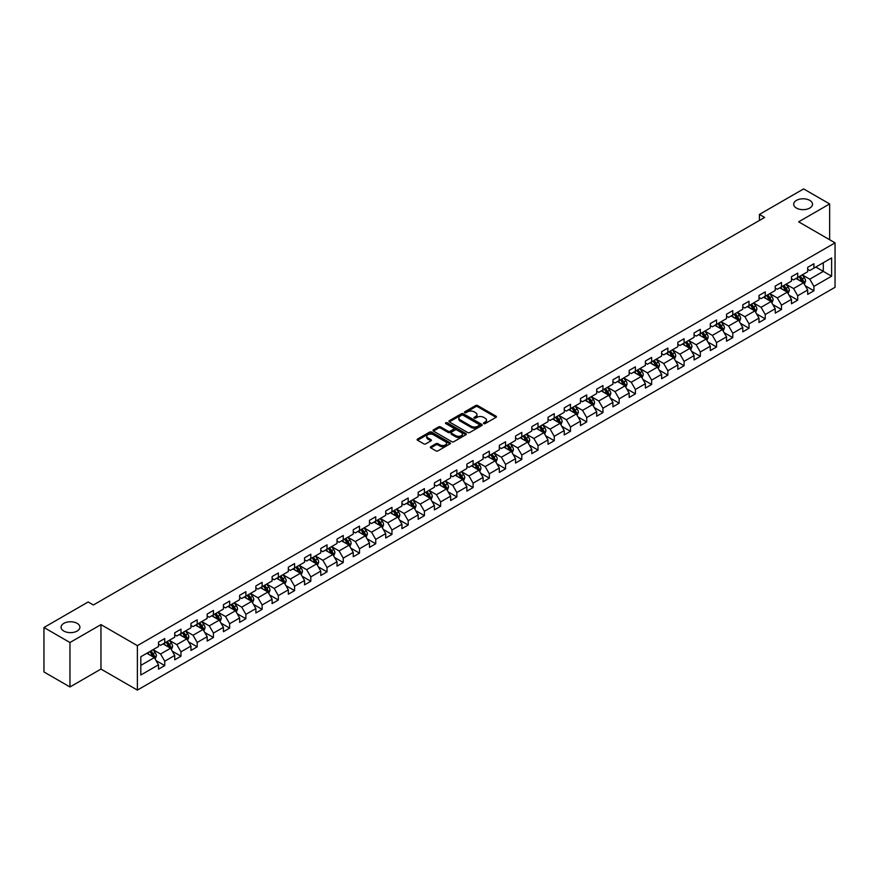<?xml version="1.0" encoding="UTF-8"?>
<svg xmlns="http://www.w3.org/2000/svg" width="879" height="879" viewBox="0 0 879 879"><rect width="100%" height="100%" fill="white"/><g stroke="black" fill="none" stroke-linecap="round" stroke-linejoin="round"><path stroke-width="1.32" d="M483.747 423.601A1.011 0.582 0 0 0 485.175 423.601L496.02 417.338A1.439 0.835 0 0 0 496.448 416.745A1.439 0.835 0 0 0 496.02 416.152L477.649 405.549A1.439 0.835 0 0 0 475.605 405.549L464.749 411.811A1.011 0.582 0 0 0 466.178 412.636L467.584 411.822A4.626 2.67 0 0 1 474.122 411.822L475.649 412.712A4.626 2.67 0 0 1 477 414.591A4.626 2.67 0 0 1 475.649 416.481L474.253 417.294A1.011 0.582 0 0 0 475.682 418.118L477.077 417.305A4.626 2.67 0 0 1 483.615 417.305L485.153 418.195A4.626 2.67 0 0 1 486.505 420.074A4.626 2.67 0 0 1 485.153 421.964L483.747 422.777A1.011 0.582 0 0 0 483.747 423.601L483.747 422.777M77.143 623.365A9.416 5.439 0 0 0 66.881 622.178A9.416 5.439 0 0 0 61.069 627.199A9.416 5.439 0 0 0 63.826 631.045A9.416 5.439 0 0 0 74.078 632.232A9.416 5.439 0 0 0 79.901 627.199A9.416 5.439 0 0 0 77.143 623.365M809.768 200.379A9.416 5.439 0 0 0 799.505 199.203A9.416 5.439 0 0 0 793.693 204.225A9.416 5.439 0 0 0 796.451 208.07A9.416 5.439 0 0 0 806.713 209.246A9.416 5.439 0 0 0 812.526 204.225A9.416 5.439 0 0 0 809.768 200.379M430.776 446.697A1.439 0.835 0 0 0 430.347 447.29A1.439 0.835 0 0 0 430.776 447.872L435.929 450.85A1.439 0.835 0 0 0 437.973 450.85L450.015 443.895A1.439 0.835 0 0 0 450.444 443.302A1.439 0.835 0 0 0 450.015 442.719L431.644 432.105A1.439 0.835 0 0 0 429.6 432.105L417.547 439.06A1.439 0.835 0 0 0 417.118 439.654A1.439 0.835 0 0 0 417.547 440.236L423.777 443.84A1.439 0.835 0 0 0 425.821 443.84L430.974 440.862A1.439 0.835 0 0 0 431.402 440.269A1.439 0.835 0 0 0 430.974 439.676L427.886 437.896A3.868 2.23 0 0 1 426.754 436.325A3.868 2.23 0 0 1 429.139 434.259A3.868 2.23 0 0 1 433.347 434.742L445.455 441.73A3.868 2.23 0 0 1 446.587 443.302A3.868 2.23 0 0 1 444.192 445.367A3.868 2.23 0 0 1 439.983 444.884L437.973 443.719A1.439 0.835 0 0 0 435.929 443.719L430.776 446.697L430.776 447.872M100.964 624.617L69.957 642.516L43.95 627.507L43.95 671.952L69.957 686.971L100.964 669.073L137.377 690.092L137.377 645.647L100.964 624.617L100.964 669.073M829.644 239.725L829.644 203.928L798.637 221.827L835.05 242.846L137.377 645.647M829.644 203.928L803.626 188.908L759.412 214.432L759.412 220.442M43.95 627.507L88.164 601.972L93.372 604.983L764.62 217.443L759.412 214.432M467.683 432.512A1.439 0.835 0 0 0 469.727 432.512L481.78 425.557A1.439 0.835 0 0 0 482.197 424.975A1.439 0.835 0 0 0 481.78 424.381L463.398 413.767A1.439 0.835 0 0 0 461.354 413.767L449.301 420.722A1.439 0.835 0 0 0 448.883 421.316A1.439 0.835 0 0 0 449.301 421.909L467.683 432.512M446.191 423.821A1.011 0.582 0 0 1 447.213 423.964L447.213 422.755L465.903 433.545A1.439 0.835 0 0 1 466.32 434.138A1.439 0.835 0 0 1 465.903 434.731L453.85 441.687A1.439 0.835 0 0 1 451.806 441.687L433.424 431.073L433.424 429.897A1.439 0.835 0 0 0 433.006 430.479A1.439 0.835 0 0 0 433.424 431.073M433.424 429.897L438.588 426.919A1.439 0.835 0 0 1 440.621 426.919L448.081 431.215A1.439 0.835 0 0 0 450.125 431.215L453.542 429.249A1.439 0.835 0 0 0 453.971 428.655A1.439 0.835 0 0 0 453.542 428.062L445.785 423.59A1.011 0.582 0 0 1 447.213 422.755M137.377 690.092L835.05 287.29L835.05 242.846M156.055 660.568L164.736 665.59L164.736 661.206L174.723 655.437L174.723 659.821L180.964 656.217L180.964 651.833L190.952 646.065L190.952 650.449L197.193 646.845L197.193 642.461L207.18 636.693L207.18 641.077L213.432 637.473L213.432 633.089L223.42 627.32L223.42 631.704L229.661 628.1L229.661 623.716L239.648 617.959L239.648 622.343L245.889 618.739L245.889 614.355L255.877 608.587L255.877 612.971L262.118 609.367L262.118 604.983L272.105 599.214L272.105 603.598L278.346 599.994L278.346 595.61L288.334 589.842L288.334 594.226L294.575 590.622L294.575 586.238L304.563 580.47L304.563 584.854L310.803 581.25L310.803 576.866L320.791 571.108L320.791 575.492L327.032 571.888L327.032 567.504L337.02 561.736L337.02 566.12L343.26 562.516L343.26 558.132L353.248 552.364L353.248 556.748L359.5 553.144L359.5 548.76L369.488 542.991L369.488 547.375L375.729 543.771L375.729 539.387L385.716 533.619L385.716 538.003L391.957 534.399L391.957 530.015L401.945 524.258L401.945 528.642L408.186 525.038L408.186 520.654L418.173 514.885L418.173 519.269L424.414 515.665L424.414 511.281L434.402 505.513L434.402 509.897L440.643 506.293L440.643 501.909L450.63 496.141L450.63 500.525L456.871 496.921L456.871 492.537L466.859 486.768L466.859 491.152L473.1 487.548L473.1 483.164L483.087 477.407L483.087 481.791L489.339 478.187L489.339 473.803L499.327 468.035L499.327 472.419L505.568 468.815L505.568 464.431L515.555 458.662L515.555 463.046L521.796 459.442L521.796 455.058L531.784 449.29L531.784 453.674L538.025 450.07L538.025 445.686L548.013 439.918L548.013 444.302L554.253 440.698L554.253 436.314L564.241 430.545L564.241 434.94L570.482 431.336L570.482 426.941L580.47 421.184L580.47 425.568L586.711 421.964L586.711 417.58L596.698 411.811L596.698 416.196L602.939 412.592L602.939 408.208L612.927 402.439L612.927 406.823L619.168 403.219L619.168 398.835L629.155 393.067L629.155 397.451L635.407 393.847L635.407 389.463L645.395 383.694L645.395 388.089L651.636 384.486L651.636 380.091L661.623 374.333L661.623 378.717L667.864 375.113L667.864 370.729L677.852 364.961L677.852 369.345L684.093 365.741L684.093 361.357L694.08 355.588L694.08 359.972L700.321 356.369L700.321 351.985L710.309 346.216L710.309 350.6L716.55 346.996L716.55 342.612L726.537 336.844L726.537 341.228L732.778 337.624L732.778 333.24L742.766 327.482L742.766 331.866L749.007 328.263L749.007 323.879L758.995 318.11L758.995 322.494L765.246 318.89L765.246 314.506L775.223 308.738L775.223 313.122L781.475 309.518L781.475 305.134L791.463 299.365L791.463 303.749L797.703 300.146L797.703 295.762L807.691 289.993L807.691 294.377L813.932 290.773L813.932 286.389L831.622 276.182L831.622 257.921L823.293 262.722L823.293 271.38L831.622 276.182M164.736 665.59L158.495 669.194L158.495 664.81L140.805 675.017L140.805 656.756L158.495 646.548L158.495 642.164L164.736 638.561L164.736 642.945L174.723 637.176L174.723 632.792L180.964 629.188L180.964 633.572L190.952 627.804L190.952 623.42L197.193 619.816L197.193 624.2L207.18 618.431L207.18 614.047L213.432 610.444L213.432 614.828L223.42 609.059L223.42 604.675L229.661 601.071L229.661 605.455L239.648 599.698L239.648 595.314L245.889 591.71L245.889 596.094L255.877 590.325L255.877 585.941L262.118 582.337L262.118 586.722L272.105 580.953L272.105 576.569L278.346 572.965L278.346 577.349L288.334 571.581L288.334 567.197L294.575 563.593L294.575 567.977L304.563 562.208L304.563 557.824L310.803 554.22L310.803 558.604L320.791 552.847L320.791 548.463L327.032 544.859L327.032 549.243L337.02 543.475L337.02 539.091L343.26 535.487L343.26 539.871L353.248 534.102L353.248 529.718L359.5 526.114L359.5 530.498L369.488 524.73L369.488 520.346L375.729 516.742L375.729 521.126L385.716 515.358L385.716 510.974L391.957 507.37L391.957 511.754L401.945 505.996L401.945 501.612L408.186 498.008L408.186 502.392L418.173 496.624L418.173 492.24L424.414 488.636L424.414 493.02L434.402 487.252L434.402 482.868L440.643 479.264L440.643 483.648L450.63 477.879L450.63 473.495L456.871 469.891L456.871 474.275L466.859 468.507L466.859 464.123L473.1 460.519L473.1 464.903L483.087 459.146L483.087 454.762L489.339 451.158L489.339 455.542L499.327 449.773L499.327 445.389L505.568 441.785L505.568 446.169L515.555 440.401L515.555 436.017L521.796 432.413L521.796 436.797L531.784 431.029L531.784 426.645L538.025 423.041L538.025 427.425L548.013 421.656L548.013 417.272L554.253 413.668L554.253 418.052L564.241 412.295L564.241 407.9L570.482 404.296L570.482 408.691L580.47 402.923L580.47 398.539L586.711 394.935L586.711 399.319L596.698 393.55L596.698 389.166L602.939 385.562L602.939 389.946L612.927 384.178L612.927 379.794L619.168 376.19L619.168 380.574L629.155 374.806L629.155 370.422L635.407 366.818L635.407 371.202L645.395 365.444L645.395 361.049L651.636 357.445L651.636 361.84L661.623 356.072L661.623 351.688L667.864 348.084L667.864 352.468L677.852 346.7L677.852 342.316L684.093 338.712L684.093 343.096L694.08 337.327L694.08 332.943L700.321 329.339L700.321 333.723L710.309 327.955L710.309 323.571L716.55 319.967L716.55 324.351L726.537 318.594L726.537 314.199L732.778 310.595L732.778 314.99L742.766 309.221L742.766 304.837L749.007 301.233L749.007 305.617L758.995 299.849L758.995 295.465L765.246 291.861L765.246 296.245L775.223 290.477L775.223 286.093L781.475 282.489L781.475 286.873L791.463 281.104L791.463 276.72L797.703 273.116L797.703 277.5L807.691 271.732L807.691 267.348L813.932 263.744L813.932 268.128L831.622 257.921M163.076 643.9L170.559 648.23L160.571 653.998L153.089 649.669M158.495 644.142L160.571 645.34L164.736 642.945M160.571 653.998L164.736 661.206M170.559 648.23L174.723 655.437M179.305 634.528L186.798 638.857L176.811 644.626L169.317 640.297M174.723 634.77L176.811 635.978L180.964 633.572M176.811 644.626L180.964 651.833M186.798 638.857L190.952 646.065M195.534 625.167L203.027 629.485L193.039 635.253L185.546 630.924M190.952 625.398L193.039 626.606L197.193 624.2M193.039 635.253L197.193 642.461M203.027 629.485L207.18 636.693M211.762 615.794L219.256 620.113L209.268 625.881L201.774 621.563M207.18 616.036L209.268 617.234L213.432 614.828M209.268 625.881L213.432 633.089M219.256 620.113L223.42 627.32M227.991 606.422L235.484 610.751L225.496 616.509L218.003 612.191M223.42 606.664L225.496 607.861L229.661 605.455M225.496 616.509L229.661 623.716M235.484 610.751L239.648 617.959M244.219 597.05L251.713 601.379L241.725 607.147L234.232 602.818M239.648 597.291L241.725 598.489L245.889 596.094M241.725 607.147L245.889 614.355M251.713 601.379L255.877 608.587M260.448 587.677L267.941 592.006L257.954 597.775L250.46 593.446M255.877 587.919L257.954 589.128L262.118 586.722M257.954 597.775L262.118 604.983M267.941 592.006L272.105 599.214M276.676 578.316L284.17 582.634L274.182 588.403L266.689 584.074M272.105 578.547L274.182 579.755L278.346 577.349M274.182 588.403L278.346 595.61M284.17 582.634L288.334 589.842M292.916 568.944L300.398 573.262L290.411 579.03L282.928 574.712M288.334 569.185L290.411 570.383L294.575 567.977M290.411 579.03L294.575 586.238M300.398 573.262L304.563 580.47M309.144 559.571L316.627 563.9L306.639 569.658L299.157 565.34M304.563 559.813L306.639 561.011L310.803 558.604M306.639 569.658L310.803 576.866M316.627 563.9L320.791 571.108M325.373 550.199L332.866 554.528L322.879 560.297L315.385 555.967M320.791 550.441L322.879 551.638L327.032 549.243M322.879 560.297L327.032 567.504M332.866 554.528L337.02 561.736M341.601 540.827L349.095 545.156L339.107 550.924L331.614 546.595M337.02 541.068L339.107 542.277L343.26 539.871M339.107 550.924L343.26 558.132M349.095 545.156L353.248 552.364M357.83 531.465L365.323 535.783L355.336 541.552L347.842 537.223M353.248 531.696L355.336 532.905L359.5 530.498M355.336 541.552L359.5 548.76M365.323 535.783L369.488 542.991M374.058 522.093L381.552 526.411L371.564 532.18L364.071 527.861M369.488 522.335L371.564 523.532L375.729 521.126M371.564 532.18L375.729 539.387M381.552 526.411L385.716 533.619M390.287 512.721L397.78 517.05L387.793 522.807L380.299 518.489M385.716 512.962L387.793 514.16L391.957 511.754M387.793 522.807L391.957 530.015M397.78 517.05L401.945 524.258M406.516 503.348L414.009 507.677L404.021 513.446L396.528 509.117M401.945 503.59L404.021 504.788L408.186 502.392M404.021 513.446L408.186 520.654M414.009 507.677L418.173 514.885M422.755 493.976L430.238 498.305L420.25 504.074L412.767 499.744M418.173 494.218L420.25 495.415L424.414 493.02M420.25 504.074L424.414 511.281M430.238 498.305L434.402 505.513M438.984 484.604L446.466 488.933L436.478 494.701L428.996 490.372M434.402 484.845L436.478 486.054L440.643 483.648M436.478 494.701L440.643 501.909M446.466 488.933L450.63 496.141M455.212 475.242L462.706 479.56L452.718 485.329L445.224 481M450.63 475.484L452.718 476.682L456.871 474.275M452.718 485.329L456.871 492.537M462.706 479.56L466.859 486.768M471.441 465.87L478.934 470.188L468.946 475.957L461.453 471.638M466.859 466.112L468.946 467.309L473.1 464.903M468.946 475.957L473.1 483.164M478.934 470.188L483.087 477.407M487.669 456.498L495.163 460.827L485.175 466.584L477.682 462.266M483.087 456.739L485.175 457.937L489.339 455.542M485.175 466.584L489.339 473.803M495.163 460.827L499.327 468.035M503.898 447.125L511.391 451.454L501.404 457.223L493.91 452.894M499.327 447.367L501.404 448.565L505.568 446.169M501.404 457.223L505.568 464.431M511.391 451.454L515.555 458.662M520.126 437.753L527.62 442.082L517.632 447.85L510.139 443.521M515.555 437.995L517.632 439.203L521.796 436.797M517.632 447.85L521.796 455.058M527.62 442.082L531.784 449.29M536.355 428.392L543.848 432.71L533.861 438.478L526.367 434.149M531.784 428.633L533.861 429.831L538.025 427.425M533.861 438.478L538.025 445.686M543.848 432.71L548.013 439.918M552.583 419.019L560.077 423.337L550.089 429.106L542.596 424.788M548.013 419.261L550.089 420.459L554.253 418.052M550.089 429.106L554.253 436.314M560.077 423.337L564.241 430.545M568.823 409.647L576.305 413.976L566.318 419.733L558.835 415.415M564.241 409.889L566.318 411.086L570.482 408.691M566.318 419.733L570.482 426.941M576.305 413.976L580.47 421.184M585.051 400.275L592.534 404.604L582.546 410.372L575.064 406.043M580.47 400.516L582.546 401.714L586.711 399.319M582.546 410.372L586.711 417.58M592.534 404.604L596.698 411.811M601.28 390.902L608.773 395.231L598.786 401L591.292 396.671M596.698 391.144L598.786 392.353L602.939 389.946M598.786 401L602.939 408.208M608.773 395.231L612.927 402.439M617.508 381.541L625.002 385.859L615.014 391.627L607.521 387.298M612.927 381.772L615.014 382.98L619.168 380.574M615.014 391.627L619.168 398.835M625.002 385.859L629.155 393.067M633.737 372.169L641.231 376.487L631.243 382.255L623.749 377.937M629.155 372.41L631.243 373.608L635.407 371.202M631.243 382.255L635.407 389.463M641.231 376.487L645.395 383.694M649.966 362.796L657.459 367.125L647.471 372.883L639.978 368.565M645.395 363.038L647.471 364.236L651.636 361.84M647.471 372.883L651.636 380.091M657.459 367.125L661.623 374.333M666.194 353.424L673.688 357.753L663.7 363.521L656.206 359.192M661.623 353.666L663.7 354.863L667.864 352.468M663.7 363.521L667.864 370.729M673.688 357.753L677.852 364.961M682.423 344.052L689.916 348.381L679.928 354.149L672.435 349.82M677.852 344.293L679.928 345.502L684.093 343.096M679.928 354.149L684.093 361.357M689.916 348.381L694.08 355.588M698.662 334.69L706.145 339.008L696.157 344.777L688.675 340.448M694.08 334.921L696.157 336.13L700.321 333.723M696.157 344.777L700.321 351.985M706.145 339.008L710.309 346.216M714.891 325.318L722.373 329.636L712.386 335.404L704.903 331.086M710.309 325.56L712.386 326.757L716.55 324.351M712.386 335.404L716.55 342.612M722.373 329.636L726.537 336.844M731.119 315.946L738.613 320.275L728.625 326.032L721.132 321.714M726.537 316.187L728.625 317.385L732.778 314.99M728.625 326.032L732.778 333.24M738.613 320.275L742.766 327.482M747.348 306.573L754.841 310.902L744.854 316.671L737.36 312.342M742.766 306.815L744.854 308.013L749.007 305.617M744.854 316.671L749.007 323.879M754.841 310.902L758.995 318.11M763.576 297.201L771.07 301.53L761.082 307.298L753.589 302.969M758.995 297.443L761.082 298.651L765.246 296.245M761.082 307.298L765.246 314.506M771.07 301.53L775.223 308.738M779.805 287.84L787.298 292.158L777.311 297.926L769.817 293.597M775.223 288.07L777.311 289.279L781.475 286.873M777.311 297.926L781.475 305.134M787.298 292.158L791.463 299.365M796.033 278.467L803.527 282.785L793.539 288.554L786.046 284.236M791.463 278.709L793.539 279.907L797.703 277.5M793.539 288.554L797.703 295.762M803.527 282.785L807.691 289.993M815.8 267.051L823.293 271.38L809.768 279.181L802.274 274.863M807.691 269.337L809.768 270.534L813.932 268.128M809.768 279.181L813.932 286.389M69.957 642.516L69.957 686.971M140.805 665.403L154.33 657.602L146.848 653.273M154.33 657.602L158.495 664.81M805.241 285.763L813.932 290.773M789.012 295.135L797.703 300.146M772.784 304.508L781.475 309.518M756.555 313.869L765.246 318.89M740.327 323.241L749.007 328.263M724.098 332.614L732.778 337.624M707.87 341.986L716.55 346.996M691.63 351.358L700.321 356.369M675.402 360.72L684.093 365.741M659.173 370.092L667.864 375.113M642.945 379.464L651.636 384.486M626.716 388.837L635.407 393.847M610.487 398.209L619.168 403.219M594.259 407.57L602.939 412.592M578.03 416.943L586.711 421.964M561.791 426.315L570.482 431.336M545.562 435.687L554.253 440.698M529.334 445.06L538.025 450.07M513.105 454.421L521.796 459.442M496.877 463.793L505.568 468.815M480.648 473.166L489.339 478.187M464.42 482.538L473.1 487.548M448.191 491.91L456.871 496.921M431.963 501.283L440.643 506.293M415.723 510.644L424.414 515.665M399.495 520.016L408.186 525.038M383.266 529.389L391.957 534.399M367.037 538.761L375.729 543.771M350.809 548.133L359.5 553.144M334.58 557.495L343.26 562.516M318.352 566.867L327.032 571.888M302.123 576.239L310.803 581.25M285.884 585.612L294.575 590.622M269.655 594.984L278.346 599.994M253.427 604.345L262.118 609.367M237.198 613.718L245.889 618.739M220.97 623.09L229.661 628.1M204.741 632.462L213.432 637.473M188.513 641.835L197.193 646.845M172.284 651.196L180.964 656.217M484.153 423.744L485.153 423.162A4.626 2.67 0 0 0 486.505 421.283L486.505 420.074M477 414.591L477 415.8A4.626 2.67 0 0 1 475.649 417.679L474.649 418.261M496.02 416.152L496.02 417.338L477.649 406.746A1.439 0.835 0 0 0 475.605 406.746L465.156 412.778M481.758 425.568L463.398 414.965A1.439 0.835 0 0 0 461.354 414.965L449.323 421.92M479.231 425.381A1.011 0.582 0 0 0 479.231 424.557L463.09 415.24A1.011 0.582 0 0 0 461.662 415.24L460.178 416.097A4.626 2.67 0 0 0 458.827 417.986A4.626 2.67 0 0 0 460.178 419.865L471.21 426.238A4.626 2.67 0 0 0 477.747 426.238L479.231 425.381L479.231 426.59A1.011 0.582 0 0 0 479.527 426.172L479.527 424.975M458.827 417.986L458.827 419.184A4.626 2.67 0 0 0 460.178 421.074L460.178 419.865M479.231 426.59L477.747 427.436A4.626 2.67 0 0 1 471.21 427.436L460.178 421.074M433.446 431.084L438.588 428.117L438.588 426.919M453.971 428.655L453.971 429.853A1.439 0.835 0 0 1 453.542 430.446L450.125 432.424A1.439 0.835 0 0 1 448.081 432.424L440.621 428.117A1.439 0.835 0 0 0 438.588 428.117M447.213 423.964L465.881 434.742M455.816 435.687A3.868 2.23 0 0 0 460.025 436.171A3.868 2.23 0 0 0 462.409 434.105A3.868 2.23 0 0 0 461.277 432.534L457.014 430.073A1.439 0.835 0 0 0 454.97 430.073L451.553 432.05A1.439 0.835 0 0 0 451.125 432.633A1.439 0.835 0 0 0 451.553 433.226L455.816 435.687L455.816 436.885A3.868 2.23 0 0 0 460.025 437.368A3.868 2.23 0 0 0 462.409 435.314L462.409 434.105M451.125 432.633L451.125 433.841A1.439 0.835 0 0 0 451.553 434.424L451.553 433.226M455.816 436.885L451.553 434.424M446.587 443.302L446.587 444.51A3.868 2.23 0 0 1 444.192 446.565A3.868 2.23 0 0 1 439.983 446.082L437.973 444.917A1.439 0.835 0 0 0 435.929 444.917L430.787 447.883M426.754 436.325L426.754 437.522A3.868 2.23 0 0 0 427.886 439.093L427.886 437.896M430.952 440.873L427.886 439.093M450.015 442.719L450.015 443.895L431.644 433.303A1.439 0.835 0 0 0 429.6 433.303L417.569 440.247M804.351 284.214L805.582 281.093A3.901 2.252 -120 0 0 804.34 277.775L802.197 274.907M798.451 279.863L796.989 277.907M798.967 276.775L801.121 279.632A3.901 2.252 60 0 1 802.23 281.983L803.483 281.258A3.901 2.252 -120 0 0 802.362 278.918L800.22 276.05M799.242 276.61L801.626 279.797A1.989 1.143 60 0 1 801.989 280.401L803.483 281.258M788.122 293.586L789.353 290.466A3.901 2.252 -120 0 0 788.111 287.147L785.969 284.28M782.222 289.224L780.761 287.279M782.739 286.136L784.892 289.004A3.901 2.252 60 0 1 786.002 291.356L787.254 290.63A3.901 2.252 -120 0 0 786.134 288.29L783.991 285.422M783.013 285.983L785.397 289.169A1.989 1.143 60 0 1 785.749 289.762L787.254 290.63M771.894 302.958L773.124 299.838A3.901 2.252 -120 0 0 771.883 296.52L769.74 293.652M765.994 298.596L764.532 296.652M766.51 295.509L768.653 298.377A3.901 2.252 60 0 1 769.773 300.728L771.026 300.003A3.901 2.252 -120 0 0 769.905 297.662L767.763 294.795M766.785 295.355L769.169 298.53A1.989 1.143 60 0 1 769.521 299.135L771.026 300.003M755.654 312.32L756.896 309.21A3.901 2.252 -120 0 0 755.654 305.881L753.501 303.024M749.765 307.969L748.304 306.024M750.281 304.881L752.424 307.749A3.901 2.252 60 0 1 753.545 310.089L754.786 309.375A3.901 2.252 -120 0 0 753.677 307.024L751.523 304.156M750.556 304.727L752.929 307.903A1.989 1.143 60 0 1 753.292 308.507L754.786 309.375M739.426 321.692L740.667 318.572A3.901 2.252 -120 0 0 739.426 315.253L737.272 312.386M733.536 317.341L732.075 315.396M734.053 314.253L736.195 317.121A3.901 2.252 60 0 1 737.316 319.462L738.558 318.747A3.901 2.252 -120 0 0 737.448 316.396L735.294 313.528M734.317 314.1L736.701 317.275A1.989 1.143 60 0 1 737.063 317.879L738.558 318.747M723.197 331.064L724.439 327.944A3.901 2.252 -120 0 0 723.197 324.626L721.044 321.758M717.297 326.713L715.847 324.769M717.824 323.626L719.967 326.494A3.901 2.252 60 0 1 721.088 328.834L722.329 328.109A3.901 2.252 -120 0 0 721.219 325.768L719.066 322.901M718.088 323.461L720.472 326.647A1.989 1.143 60 0 1 720.835 327.252L722.329 328.109M706.969 340.437L708.21 337.316A3.901 2.252 -120 0 0 706.958 333.998L704.815 331.13M701.068 336.086L699.618 334.13M701.596 332.987L703.738 335.855A3.901 2.252 60 0 1 704.859 338.206L706.101 337.481A3.901 2.252 -120 0 0 704.991 335.141L702.837 332.273M701.86 332.833L704.244 336.02A1.989 1.143 60 0 1 704.606 336.613L706.101 337.481M690.74 349.809L691.982 346.689A3.901 2.252 -120 0 0 690.729 343.37L688.587 340.503M684.84 345.447L683.379 343.502M685.356 342.36L687.51 345.227A3.901 2.252 60 0 1 688.62 347.579L689.872 346.853A3.901 2.252 -120 0 0 688.751 344.513L686.609 341.645M685.631 342.206L688.015 345.381A1.989 1.143 60 0 1 688.378 345.985L689.872 346.853M674.512 359.17L675.742 356.061A3.901 2.252 -120 0 0 674.501 352.732L672.358 349.875M668.611 354.819L667.15 352.875M669.128 351.732L671.281 354.6A3.901 2.252 60 0 1 672.391 356.94L673.644 356.226A3.901 2.252 -120 0 0 672.523 353.874L670.38 351.007M669.402 351.578L671.787 354.753A1.989 1.143 60 0 1 672.149 355.358L673.644 356.226M658.283 368.543L659.514 365.422A3.901 2.252 -120 0 0 658.272 362.104L656.13 359.236M652.383 364.192L650.921 362.247M652.899 361.104L655.053 363.972A3.901 2.252 60 0 1 656.163 366.312L657.415 365.598A3.901 2.252 -120 0 0 656.294 363.247L654.152 360.379M653.174 360.95L655.558 364.126A1.989 1.143 60 0 1 655.921 364.73L657.415 365.598M642.055 377.915L643.285 374.795A3.901 2.252 -120 0 0 642.044 371.476L639.901 368.609M636.154 373.564L634.693 371.619M636.671 370.477L638.813 373.344A3.901 2.252 60 0 1 639.934 375.685L641.187 374.959A3.901 2.252 -120 0 0 640.066 372.619L637.923 369.751M636.945 370.312L639.33 373.498A1.989 1.143 60 0 1 639.681 374.102L641.187 374.959M625.815 387.287L627.057 384.167A3.901 2.252 -120 0 0 625.815 380.849L623.661 377.981M619.926 382.936L618.464 380.981M620.442 379.838L622.585 382.706A3.901 2.252 60 0 1 623.705 385.057L624.958 384.332A3.901 2.252 -120 0 0 623.837 381.991L621.695 379.124M620.717 379.684L623.09 382.87A1.989 1.143 60 0 1 623.453 383.475L624.958 384.332M609.586 396.66L610.828 393.539A3.901 2.252 -120 0 0 609.586 390.221L607.433 387.353M603.697 392.298L602.236 390.353M604.214 389.21L606.356 392.078A3.901 2.252 60 0 1 607.477 394.429L608.718 393.704A3.901 2.252 -120 0 0 607.609 391.364L605.455 388.496M604.488 389.056L606.862 392.232A1.989 1.143 60 0 1 607.224 392.836L608.718 393.704M593.358 406.021L594.6 402.912A3.901 2.252 -120 0 0 593.358 399.593L591.204 396.726M587.469 401.67L586.007 399.725M587.985 398.583L590.128 401.45A3.901 2.252 60 0 1 591.248 403.791L592.49 403.076A3.901 2.252 -120 0 0 591.38 400.725L589.227 397.857M588.249 398.429L590.633 401.604A1.989 1.143 60 0 1 590.996 402.208L592.49 403.076M577.129 415.393L578.371 412.273A3.901 2.252 -120 0 0 577.129 408.955L574.976 406.087M571.229 411.042L569.779 409.098M571.757 407.955L573.899 410.823A3.901 2.252 60 0 1 575.02 413.163L576.261 412.449A3.901 2.252 -120 0 0 575.152 410.097L572.998 407.23M572.02 407.801L574.405 410.976A1.989 1.143 60 0 1 574.767 411.581L576.261 412.449M560.901 424.766L562.142 421.645A3.901 2.252 -120 0 0 560.89 418.327L558.747 415.459M555.001 420.415L553.55 418.47M555.517 417.327L557.671 420.195A3.901 2.252 60 0 1 558.78 422.535L560.033 421.81A3.901 2.252 -120 0 0 558.923 419.47L556.77 416.602M555.792 417.162L558.176 420.349A1.989 1.143 60 0 1 558.539 420.953L560.033 421.81M544.672 434.138L545.914 431.018A3.901 2.252 -120 0 0 544.661 427.699L542.519 424.832M538.772 429.787L537.311 427.831M539.288 426.7L541.442 429.556A3.901 2.252 60 0 1 542.552 431.908L543.804 431.182A3.901 2.252 -120 0 0 542.684 428.842L540.541 425.974M539.563 426.535L541.947 429.721A1.989 1.143 60 0 1 542.31 430.325L543.804 431.182M528.444 443.51L529.674 440.39A3.901 2.252 -120 0 0 528.433 437.072L526.29 434.204M522.544 439.148L521.082 437.204M523.06 436.061L525.213 438.929A3.901 2.252 60 0 1 526.323 441.28L527.576 440.555A3.901 2.252 -120 0 0 526.455 438.214L524.313 435.347M523.335 435.907L525.719 439.082A1.989 1.143 60 0 1 526.082 439.687L527.576 440.555M512.215 452.872L513.446 449.762A3.901 2.252 -120 0 0 512.204 446.444L510.062 443.576M506.315 448.521L504.854 446.576M506.831 445.433L508.985 448.301A3.901 2.252 60 0 1 510.095 450.641L511.347 449.927A3.901 2.252 -120 0 0 510.227 447.576L508.084 444.719M507.106 445.279L509.49 448.455A1.989 1.143 60 0 1 509.842 449.059L511.347 449.927M495.987 462.244L497.217 459.135A3.901 2.252 -120 0 0 495.976 455.805L493.833 452.938M490.086 457.893L488.625 455.948M490.603 454.806L492.745 457.673A3.901 2.252 60 0 1 493.866 460.014L495.119 459.299A3.901 2.252 -120 0 0 493.998 456.948L491.855 454.08M490.878 454.652L493.262 457.827A1.989 1.143 60 0 1 493.613 458.431L495.119 459.299M479.747 471.616L480.989 468.496A3.901 2.252 -120 0 0 479.747 465.178L477.594 462.31M473.858 467.265L472.397 465.321M474.374 464.178L476.517 467.046A3.901 2.252 60 0 1 477.638 469.386L478.89 468.661A3.901 2.252 -120 0 0 477.769 466.32L475.627 463.453M474.649 464.013L477.022 467.199A1.989 1.143 60 0 1 477.385 467.804L478.89 468.661M463.519 480.989L464.76 477.868A3.901 2.252 -120 0 0 463.519 474.55L461.365 471.682M457.629 476.638L456.168 474.682M458.146 473.55L460.288 476.407A3.901 2.252 60 0 1 461.409 478.758L462.651 478.033A3.901 2.252 -120 0 0 461.541 475.693L459.387 472.825M458.409 473.385L460.794 476.572A1.989 1.143 60 0 1 461.156 477.176L462.651 478.033M447.29 490.361L448.532 487.241A3.901 2.252 -120 0 0 447.29 483.922L445.137 481.055M441.39 485.999L439.939 484.054M441.917 482.912L444.06 485.779A3.901 2.252 60 0 1 445.181 488.131L446.422 487.405A3.901 2.252 -120 0 0 445.312 485.065L443.159 482.197M442.181 482.758L444.565 485.933A1.989 1.143 60 0 1 444.928 486.537L446.422 487.405M431.062 499.722L432.303 496.613A3.901 2.252 -120 0 0 431.051 493.295L428.908 490.427M425.161 495.371L423.711 493.427M425.689 492.284L427.831 495.152A3.901 2.252 60 0 1 428.952 497.492L430.194 496.778A3.901 2.252 -120 0 0 429.084 494.427L426.93 491.57M425.952 492.13L428.337 495.306A1.989 1.143 60 0 1 428.699 495.91L430.194 496.778M414.833 509.095L416.075 505.985A3.901 2.252 -120 0 0 414.822 502.656L412.68 499.788M408.933 504.744L407.482 502.799M409.449 501.656L411.603 504.524A3.901 2.252 60 0 1 412.712 506.864L413.965 506.15A3.901 2.252 -120 0 0 412.844 503.799L410.702 500.931M409.724 501.502L412.108 504.678A1.989 1.143 60 0 1 412.471 505.282L413.965 506.15M398.605 518.467L399.835 515.347A3.901 2.252 -120 0 0 398.594 512.028L396.451 509.161M392.704 514.116L391.243 512.171M393.221 511.029L395.374 513.896A3.901 2.252 60 0 1 396.484 516.237L397.737 515.512A3.901 2.252 -120 0 0 396.616 513.171L394.473 510.303M393.495 510.864L395.88 514.05A1.989 1.143 60 0 1 396.242 514.654L397.737 515.512M382.376 527.839L383.607 524.719A3.901 2.252 -120 0 0 382.365 521.401L380.222 518.533M376.476 523.488L375.014 521.533M376.992 520.401L379.146 523.258A3.901 2.252 60 0 1 380.255 525.609L381.508 524.884A3.901 2.252 -120 0 0 380.387 522.544L378.245 519.676M377.267 520.236L379.651 523.423A1.989 1.143 60 0 1 380.014 524.027L381.508 524.884M366.147 537.212L367.378 534.091A3.901 2.252 -120 0 0 366.136 530.773L363.994 527.905M360.247 532.85L358.786 530.905M360.764 529.762L362.906 532.63A3.901 2.252 60 0 1 364.027 534.981L365.279 534.256A3.901 2.252 -120 0 0 364.159 531.916L362.016 529.048M361.038 529.608L363.423 532.795A1.989 1.143 60 0 1 363.774 533.388L365.279 534.256M349.919 546.584L351.15 543.464A3.901 2.252 -120 0 0 349.908 540.145L347.754 537.278M344.019 542.222L342.557 540.277M344.535 539.135L346.678 542.002A3.901 2.252 60 0 1 347.798 544.343L349.051 543.629A3.901 2.252 -120 0 0 347.93 541.277L345.788 538.42M344.81 538.981L347.183 542.156A1.989 1.143 60 0 1 347.546 542.761L349.051 543.629M333.679 555.946L334.921 552.836A3.901 2.252 -120 0 0 333.679 549.507L331.526 546.65M327.79 551.594L326.329 549.65M328.306 548.507L330.449 551.375A3.901 2.252 60 0 1 331.57 553.715L332.811 553.001A3.901 2.252 -120 0 0 331.702 550.65L329.548 547.782M328.581 548.353L330.954 551.529A1.989 1.143 60 0 1 331.317 552.133L332.811 553.001M317.451 565.318L318.692 562.197A3.901 2.252 -120 0 0 317.451 558.879L315.297 556.011M311.562 560.967L310.1 559.022M312.078 557.879L314.221 560.747A3.901 2.252 60 0 1 315.341 563.087L316.583 562.373A3.901 2.252 -120 0 0 315.473 560.022L313.32 557.154M312.342 557.726L314.726 560.901A1.989 1.143 60 0 1 315.089 561.505L316.583 562.373M301.222 574.69L302.464 571.57A3.901 2.252 -120 0 0 301.222 568.252L299.069 565.384M295.322 570.339L293.872 568.383M295.849 567.252L297.992 570.108A3.901 2.252 60 0 1 299.113 572.46L300.354 571.735A3.901 2.252 -120 0 0 299.245 569.394L297.091 566.526M296.113 567.087L298.497 570.273A1.989 1.143 60 0 1 298.86 570.878L300.354 571.735M284.994 584.063L286.235 580.942A3.901 2.252 -120 0 0 284.983 577.624L282.84 574.756M279.093 579.7L277.643 577.756M279.61 576.613L281.763 579.481A3.901 2.252 60 0 1 282.873 581.832L284.126 581.107A3.901 2.252 -120 0 0 283.016 578.767L280.862 575.899M279.885 576.459L282.269 579.646A1.989 1.143 60 0 1 282.631 580.239L284.126 581.107M268.765 593.435L270.007 590.314A3.901 2.252 -120 0 0 268.754 586.996L266.612 584.128M262.865 589.073L261.404 587.128M263.381 585.985L265.535 588.853A3.901 2.252 60 0 1 266.645 591.204L267.897 590.479A3.901 2.252 -120 0 0 266.776 588.128L264.634 585.271M263.656 585.832L266.04 589.007A1.989 1.143 60 0 1 266.403 589.611L267.897 590.479M252.537 602.796L253.767 599.687A3.901 2.252 -120 0 0 252.526 596.358L250.383 593.501M246.636 598.445L245.175 596.5M247.153 595.358L249.306 598.225A3.901 2.252 60 0 1 250.416 600.566L251.669 599.852A3.901 2.252 -120 0 0 250.548 597.5L248.405 594.633M247.428 595.204L249.812 598.379A1.989 1.143 60 0 1 250.174 598.984L251.669 599.852M236.308 612.169L237.539 609.048A3.901 2.252 -120 0 0 236.297 605.73L234.155 602.862M230.408 607.818L228.947 605.873M230.924 604.73L233.078 607.598A3.901 2.252 60 0 1 234.188 609.938L235.44 609.224A3.901 2.252 -120 0 0 234.319 606.873L232.177 604.005M231.199 604.576L233.583 607.752A1.989 1.143 60 0 1 233.935 608.356L235.44 609.224M220.08 621.541L221.31 618.42A3.901 2.252 -120 0 0 220.069 615.102L217.926 612.234M214.179 617.19L212.718 615.234M214.696 614.102L216.838 616.97A3.901 2.252 60 0 1 217.959 619.31L219.212 618.585A3.901 2.252 -120 0 0 218.091 616.245L215.948 613.377M214.97 613.938L217.355 617.124A1.989 1.143 60 0 1 217.706 617.728L219.212 618.585M203.84 630.913L205.082 627.793A3.901 2.252 -120 0 0 203.84 624.475L201.687 621.607M197.951 626.562L196.489 624.606M198.467 623.464L200.61 626.331A3.901 2.252 60 0 1 201.73 628.683L202.983 627.958A3.901 2.252 -120 0 0 201.862 625.617L199.72 622.75M198.742 623.31L201.115 626.496A1.989 1.143 60 0 1 201.478 627.09L202.983 627.958M187.612 640.286L188.853 637.165A3.901 2.252 -120 0 0 187.612 633.847L185.458 630.979M181.722 635.924L180.261 633.979M182.239 632.836L184.381 635.704A3.901 2.252 60 0 1 185.502 638.055L186.744 637.33A3.901 2.252 -120 0 0 185.634 634.99L183.48 632.122M182.502 632.682L184.887 635.858A1.989 1.143 60 0 1 185.249 636.462L186.744 637.33M171.383 649.647L172.625 646.537A3.901 2.252 -120 0 0 171.383 643.208L169.229 640.351M165.483 645.296L164.032 643.351M166.01 642.208L168.153 645.076A3.901 2.252 60 0 1 169.273 647.416L170.515 646.702A3.901 2.252 -120 0 0 169.405 644.351L167.252 641.483M166.274 642.055L168.658 645.23A1.989 1.143 60 0 1 169.021 645.834L170.515 646.702M155.154 659.019L156.396 655.899A3.901 2.252 -120 0 0 155.143 652.581L153.001 649.713M149.254 654.668L147.804 652.723M149.782 651.581L151.924 654.448A3.901 2.252 60 0 1 153.045 656.789L154.286 656.075A3.901 2.252 -120 0 0 153.177 653.723L151.023 650.856M150.045 651.427L152.43 654.602A1.989 1.143 60 0 1 152.792 655.207L154.286 656.075M485.153 423.162L485.153 421.964M474.253 418.118L474.253 417.294M475.649 417.679L475.649 416.481M464.749 412.636L464.749 411.811M475.605 406.746L475.605 405.549M477.649 406.746L477.649 405.549M449.301 421.909L449.301 420.722M461.354 414.965L461.354 413.767M463.398 414.965L463.398 413.767M481.78 425.557L481.78 424.381M471.21 427.436L471.21 426.238M477.747 427.436L477.747 426.238M440.621 428.117L440.621 426.919M448.081 432.424L448.081 431.215M450.125 432.424L450.125 431.215M453.542 430.446L453.542 429.249M465.903 434.731L465.903 433.545M435.929 444.917L435.929 443.719M437.973 444.917L437.973 443.719M439.983 446.082L439.983 444.884M430.974 440.862L430.974 439.676M417.547 440.236L417.547 439.06M429.6 433.303L429.6 432.105M431.644 433.303L431.644 432.105M803.142 282.566L805.56 281.17M802.362 278.918L804.34 277.775M799.593 280.522L801.121 279.632M786.914 291.938L789.331 290.542M786.134 288.29L788.111 287.147M783.365 289.883L784.892 289.004M770.685 301.31L773.102 299.915M769.905 297.662L771.883 296.52M767.136 299.256L768.653 298.377M754.457 310.683L756.874 309.276M753.677 307.024L755.654 305.881M750.908 308.628L752.424 307.749M738.217 320.044L740.645 318.648M737.448 316.396L739.426 315.253M734.668 318L736.195 317.121M721.989 329.416L724.417 328.021M721.219 325.768L723.197 324.626M718.44 327.373L719.967 326.494M705.76 338.789L708.177 337.393M704.991 335.141L706.958 333.998M702.211 336.734L703.738 335.855M689.532 348.161L691.949 346.765M688.751 344.513L690.729 343.37M685.983 346.106L687.51 345.227M673.303 357.533L675.72 356.127M672.523 353.874L674.501 352.732M669.754 355.479L671.281 354.6M657.074 366.895L659.492 365.499M656.294 363.247L658.272 362.104M653.526 364.851L655.053 363.972M640.846 376.267L643.263 374.872M640.066 372.619L642.044 371.476M637.297 374.223L638.813 373.344M624.617 385.639L627.035 384.244M623.837 381.991L625.815 380.849M621.068 383.585L622.585 382.706M608.389 395.012L610.806 393.616M607.609 391.364L609.586 390.221M604.829 392.957L606.356 392.078M592.149 404.384L594.578 402.989M591.38 400.725L593.358 399.593M588.6 402.329L590.128 401.45M575.921 413.745L578.338 412.35M575.152 410.097L577.129 408.955M572.372 411.702L573.899 410.823M559.692 423.118L562.11 421.722M558.923 419.47L560.89 418.327M556.143 421.074L557.671 420.195M543.464 432.49L545.881 431.095M542.684 428.842L544.661 427.699M539.915 430.446L541.442 429.556M527.235 441.862L529.652 440.467M526.455 438.214L528.433 437.072M523.686 439.808L525.213 438.929M511.007 451.235L513.424 449.839M510.227 447.576L512.204 446.444M507.458 449.18L508.985 448.301M494.778 460.596L497.195 459.201M493.998 456.948L495.976 455.805M491.229 458.552L492.745 457.673M478.55 469.968L480.967 468.573M477.769 466.32L479.747 465.178M475.001 467.925L476.517 467.046M462.31 479.341L464.738 477.945M461.541 475.693L463.519 474.55M458.761 477.297L460.288 476.407M446.082 488.713L448.51 487.318M445.312 485.065L447.29 483.922M442.533 486.658L444.06 485.779M429.853 498.085L432.27 496.69M429.084 494.427L431.051 493.295M426.304 496.031L427.831 495.152M413.624 507.447L416.042 506.051M412.844 503.799L414.822 502.656M410.075 505.403L411.603 504.524M397.396 516.819L399.813 515.424M396.616 513.171L398.594 512.028M393.847 514.775L395.374 513.896M381.167 526.191L383.585 524.796M380.387 522.544L382.365 521.401M377.618 524.148L379.146 523.258M364.939 535.564L367.356 534.168M364.159 531.916L366.136 530.773M361.39 533.509L362.906 532.63M348.71 544.936L351.128 543.541M347.93 541.277L349.908 540.145M345.161 542.881L346.678 542.002M332.482 554.308L334.899 552.902M331.702 550.65L333.679 549.507M328.922 552.254L330.449 551.375M316.242 563.67L318.67 562.274M315.473 560.022L317.451 558.879M312.693 561.626L314.221 560.747M300.014 573.042L302.431 571.647M299.245 569.394L301.222 568.252M296.465 570.998L297.992 570.108M283.785 582.414L286.202 581.019M283.016 578.767L284.983 577.624M280.236 580.36L281.763 579.481M267.557 591.787L269.974 590.391M266.776 588.128L268.754 586.996M264.008 589.732L265.535 588.853M251.328 601.159L253.745 599.753M250.548 597.5L252.526 596.358M247.779 599.104L249.306 598.225M235.1 610.52L237.517 609.125M234.319 606.873L236.297 605.73M231.551 608.477L233.078 607.598M218.871 619.893L221.288 618.497M218.091 616.245L220.069 615.102M215.322 617.849L216.838 616.97M202.642 629.265L205.06 627.87M201.862 625.617L203.84 624.475M199.093 627.21L200.61 626.331M186.403 638.637L188.831 637.242M185.634 634.99L187.612 633.847M182.854 636.583L184.381 635.704M170.174 648.01L172.603 646.603M169.405 644.351L171.383 643.208M166.625 645.955L168.153 645.076M153.946 657.371L156.363 655.976M153.177 653.723L155.143 652.581M150.397 655.327L151.924 654.448"/></g></svg>

